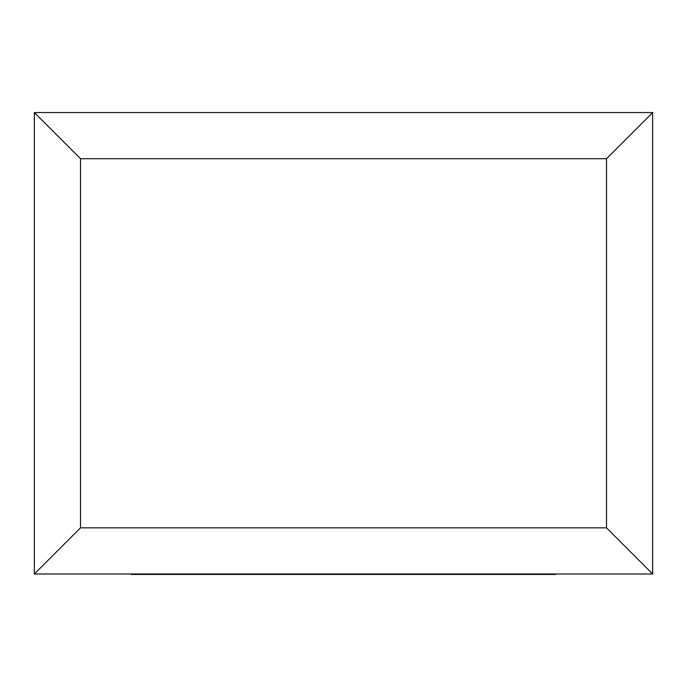 <?xml version="1.0" encoding="UTF-8"?>
<svg xmlns="http://www.w3.org/2000/svg" width="687" height="687" viewBox="0 0 687 687"><rect width="100%" height="100%" fill="white"/><g stroke="black" fill="none" stroke-linecap="round" stroke-linejoin="round"><path stroke-width="1.03" d="M34.35 573.98L34.35 112.556L652.65 112.556L652.65 573.98L34.35 573.98L80.491 527.839L606.509 527.839L652.65 573.98M34.35 112.556L80.491 158.706L80.491 527.839M652.65 112.556L606.509 158.706L80.491 158.706M422.153 573.98L422.153 574.444L555.568 574.444L555.568 573.98M422.153 574.444L375.695 574.444L375.695 573.98M412.148 574.444L412.148 573.98M375.695 574.444L349.443 574.444L349.443 573.98M349.443 574.444L314.053 574.444L314.053 573.98M314.053 574.444L305.767 574.444L305.767 573.98M305.767 574.444L244.366 574.444L244.366 573.98M244.366 574.444L231.27 574.444L231.27 573.98M231.27 574.444L131.217 574.444L131.217 573.98M155.099 574.444L155.099 573.98M203.927 574.444L203.927 573.98M178.766 574.444L178.766 573.98M606.509 527.839L606.509 158.706"/></g></svg>
